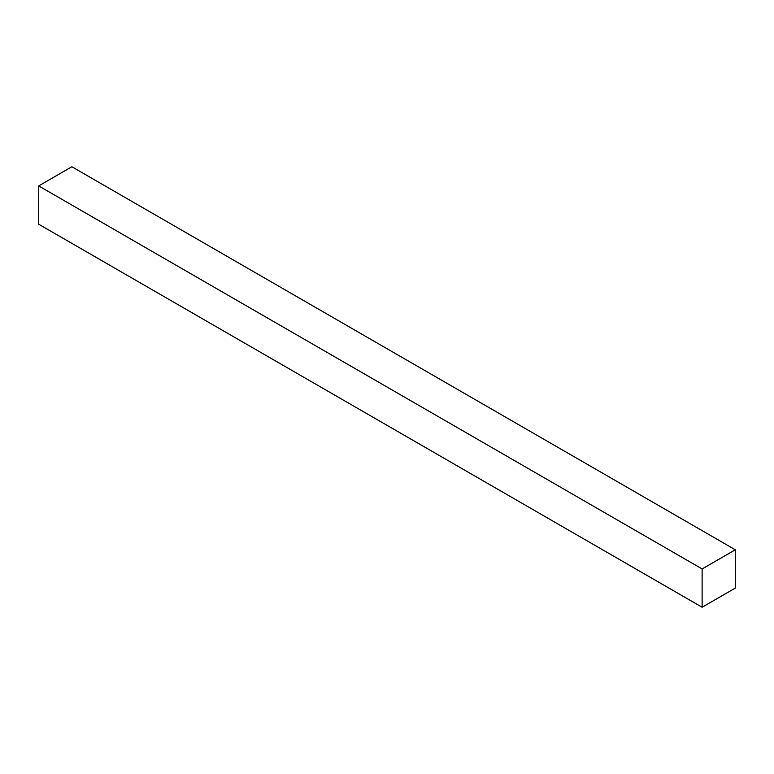 <?xml version="1.0" encoding="UTF-8"?>
<svg xmlns="http://www.w3.org/2000/svg" width="774" height="774" viewBox="0 0 774 774"><rect width="100%" height="100%" fill="white"/><g stroke="black" fill="none" stroke-linecap="round" stroke-linejoin="round"><path stroke-width="1.16" d="M71.876 166.758L38.7 185.915L702.124 568.938L735.3 549.782L71.876 166.758L735.3 549.782L735.3 588.085L702.124 607.242L38.7 224.218L702.124 607.242L702.124 568.938L38.7 185.915L38.7 224.218L38.7 185.915L71.876 166.758M735.3 549.782L702.124 568.938L702.124 607.242L735.3 588.085L735.3 549.782"/></g></svg>
